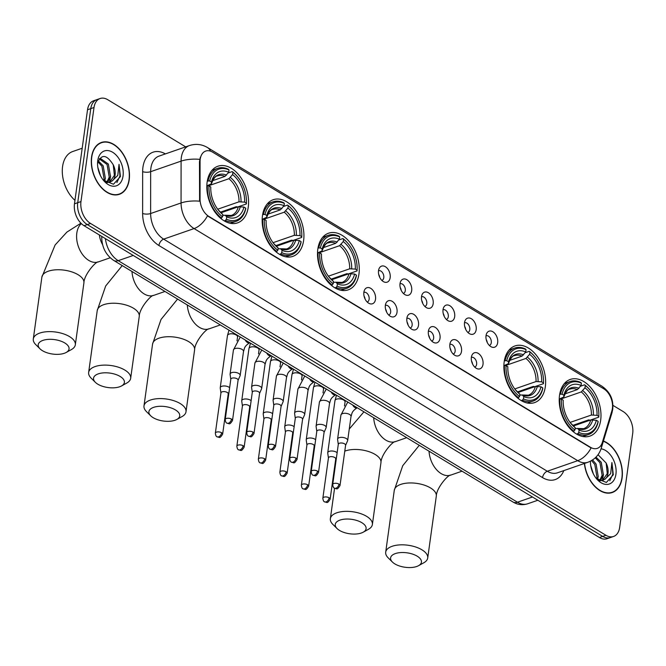<?xml version="1.0" encoding="UTF-8"?>
<svg xmlns="http://www.w3.org/2000/svg" width="666" height="666" viewBox="0 0 666 666"><rect width="100%" height="100%" fill="white"/><g stroke="black" fill="none" stroke-linecap="round" stroke-linejoin="round"><path stroke-width="1" d="M559.532 395.321A29.978 19.514 70.9 0 0 567.823 425.907A29.978 19.514 70.9 0 0 589.926 436.088A29.978 19.514 70.9 0 0 600.674 420.204A29.978 19.514 70.9 0 0 592.374 389.618A29.978 19.514 70.9 0 0 570.271 379.437A29.978 19.514 70.9 0 0 559.532 395.321M262.479 215.593A29.978 19.514 70.9 0 0 270.779 246.187A29.978 19.514 70.9 0 0 292.874 256.368A29.978 19.514 70.9 0 0 303.621 240.484A29.978 19.514 70.9 0 0 295.321 209.898A29.978 19.514 70.9 0 0 273.226 199.717A29.978 19.514 70.9 0 0 262.479 215.593M317.824 249.084A29.978 19.514 70.9 0 0 326.115 279.67A29.978 19.514 70.9 0 0 348.218 289.852A29.978 19.514 70.9 0 0 358.966 273.967A29.978 19.514 70.9 0 0 350.666 243.381A29.978 19.514 70.9 0 0 328.563 233.2A29.978 19.514 70.9 0 0 317.824 249.084M504.187 361.838A29.978 19.514 70.9 0 0 512.487 392.424A29.978 19.514 70.9 0 0 534.582 402.605A29.978 19.514 70.9 0 0 545.329 386.721A29.978 19.514 70.9 0 0 537.029 356.135A29.978 19.514 70.9 0 0 514.935 345.954A29.978 19.514 70.9 0 0 504.187 361.838M207.134 182.109A29.978 19.514 70.9 0 0 215.434 212.704A29.978 19.514 70.9 0 0 237.537 222.885A29.978 19.514 70.9 0 0 248.276 207.001A29.978 19.514 70.9 0 0 239.985 176.415A29.978 19.514 70.9 0 0 217.882 166.234A29.978 19.514 70.9 0 0 207.134 182.109M375.516 299.275A8.483 5.519 -109.1 0 1 369.397 303.563A8.483 5.519 -109.1 0 1 363.877 292.232A8.483 5.519 -109.1 0 1 364.627 289.81A8.483 5.519 -109.1 0 1 371.77 289.094A8.483 5.519 -109.1 0 1 375.516 299.275M367.191 302.014A5.095 3.313 70.9 0 0 367.307 301.973A5.095 3.313 70.9 0 0 369.13 299.275A5.095 3.313 70.9 0 0 367.724 294.081A5.095 3.313 70.9 0 0 363.969 292.357A5.095 3.313 70.9 0 0 363.852 292.399M397.019 312.287A8.483 5.519 -109.1 0 1 390.9 316.566A8.483 5.519 -109.1 0 1 385.373 305.244A8.483 5.519 -109.1 0 1 386.13 302.822A8.483 5.519 -109.1 0 1 393.265 302.106A8.483 5.519 -109.1 0 1 397.019 312.287M388.686 315.018A5.095 3.313 70.9 0 0 388.811 314.985A5.095 3.313 70.9 0 0 390.634 312.287A5.095 3.313 70.9 0 0 389.219 307.093A5.095 3.313 70.9 0 0 385.472 305.361A5.095 3.313 70.9 0 0 385.356 305.403M418.514 325.291A8.483 5.519 -109.1 0 1 412.396 329.578A8.483 5.519 -109.1 0 1 406.876 318.248A8.483 5.519 -109.1 0 1 407.625 315.826A8.483 5.519 -109.1 0 1 414.768 315.11A8.483 5.519 -109.1 0 1 418.514 325.291M410.189 328.03A5.095 3.313 70.9 0 0 410.306 327.988A5.095 3.313 70.9 0 0 412.129 325.291A5.095 3.313 70.9 0 0 410.722 320.096A5.095 3.313 70.9 0 0 406.968 318.373A5.095 3.313 70.9 0 0 406.851 318.415M440.018 338.303A8.483 5.519 -109.1 0 1 433.899 342.582A8.483 5.519 -109.1 0 1 428.38 331.26A8.483 5.519 -109.1 0 1 429.129 328.838A8.483 5.519 -109.1 0 1 436.272 328.122A8.483 5.519 -109.1 0 1 440.018 338.303M431.693 341.034A5.095 3.313 70.9 0 0 431.809 341A5.095 3.313 70.9 0 0 433.633 338.303A5.095 3.313 70.9 0 0 432.226 333.108A5.095 3.313 70.9 0 0 428.471 331.377A5.095 3.313 70.9 0 0 428.355 331.418M461.521 351.307A8.483 5.519 -109.1 0 1 455.402 355.594A8.483 5.519 -109.1 0 1 449.875 344.264A8.483 5.519 -109.1 0 1 450.632 341.841A8.483 5.519 -109.1 0 1 457.767 341.125A8.483 5.519 -109.1 0 1 461.521 351.307M453.188 354.046A5.095 3.313 70.9 0 0 453.313 354.004A5.095 3.313 70.9 0 0 455.136 351.307A5.095 3.313 70.9 0 0 453.721 346.112A5.095 3.313 70.9 0 0 449.975 344.389A5.095 3.313 70.9 0 0 449.858 344.43M483.017 364.319A8.483 5.519 -109.1 0 1 476.898 368.606A8.483 5.519 -109.1 0 1 471.378 357.276A8.483 5.519 -109.1 0 1 472.127 354.853A8.483 5.519 -109.1 0 1 479.27 354.137A8.483 5.519 -109.1 0 1 483.017 364.319M474.692 367.049A5.095 3.313 70.9 0 0 474.808 367.016A5.095 3.313 70.9 0 0 476.631 364.319A5.095 3.313 70.9 0 0 475.224 359.124A5.095 3.313 70.9 0 0 471.47 357.392A5.095 3.313 70.9 0 0 471.353 357.442M390.168 277.664A8.483 5.519 -109.1 0 1 384.049 281.951A8.483 5.519 -109.1 0 1 378.529 270.621A8.483 5.519 -109.1 0 1 379.279 268.198A8.483 5.519 -109.1 0 1 386.422 267.482A8.483 5.519 -109.1 0 1 390.168 277.664M381.843 280.394A5.095 3.313 70.9 0 0 381.959 280.361A5.095 3.313 70.9 0 0 383.783 277.664A5.095 3.313 70.9 0 0 382.376 272.469A5.095 3.313 70.9 0 0 378.621 270.737A5.095 3.313 70.9 0 0 378.504 270.787M411.671 290.676A8.483 5.519 -109.1 0 1 405.552 294.955A8.483 5.519 -109.1 0 1 400.025 283.633A8.483 5.519 -109.1 0 1 400.782 281.21A8.483 5.519 -109.1 0 1 407.917 280.486A8.483 5.519 -109.1 0 1 411.671 290.676M403.338 293.406A5.095 3.313 70.9 0 0 403.454 293.365A5.095 3.313 70.9 0 0 405.286 290.676A5.095 3.313 70.9 0 0 403.871 285.481A5.095 3.313 70.9 0 0 400.124 283.749A5.095 3.313 70.9 0 0 400.008 283.791M433.166 303.679A8.483 5.519 -109.1 0 1 427.048 307.967A8.483 5.519 -109.1 0 1 421.528 296.636A8.483 5.519 -109.1 0 1 422.277 294.214A8.483 5.519 -109.1 0 1 429.42 293.498A8.483 5.519 -109.1 0 1 433.166 303.679M424.841 306.418A5.095 3.313 70.9 0 0 424.958 306.377A5.095 3.313 70.9 0 0 426.781 303.679A5.095 3.313 70.9 0 0 425.374 298.485A5.095 3.313 70.9 0 0 421.62 296.761A5.095 3.313 70.9 0 0 421.503 296.803M454.67 316.691A8.483 5.519 -109.1 0 1 448.551 320.97A8.483 5.519 -109.1 0 1 443.032 309.648A8.483 5.519 -109.1 0 1 443.781 307.226A8.483 5.519 -109.1 0 1 450.924 306.51A8.483 5.519 -109.1 0 1 454.67 316.691M446.345 319.422A5.095 3.313 70.9 0 0 446.461 319.389A5.095 3.313 70.9 0 0 448.285 316.691A5.095 3.313 70.9 0 0 446.878 311.497A5.095 3.313 70.9 0 0 443.123 309.765A5.095 3.313 70.9 0 0 443.007 309.807M476.173 329.695A8.483 5.519 -109.1 0 1 470.054 333.982A8.483 5.519 -109.1 0 1 464.527 322.652A8.483 5.519 -109.1 0 1 465.284 320.229A8.483 5.519 -109.1 0 1 472.419 319.514A8.483 5.519 -109.1 0 1 476.173 329.695M467.84 332.434A5.095 3.313 70.9 0 0 467.957 332.392A5.095 3.313 70.9 0 0 469.788 329.695A5.095 3.313 70.9 0 0 468.373 324.5A5.095 3.313 70.9 0 0 464.627 322.777A5.095 3.313 70.9 0 0 464.51 322.819M497.668 342.707A8.483 5.519 -109.1 0 1 491.55 346.986A8.483 5.519 -109.1 0 1 486.03 335.664A8.483 5.519 -109.1 0 1 486.779 333.241A8.483 5.519 -109.1 0 1 493.922 332.525A8.483 5.519 -109.1 0 1 497.668 342.707M489.343 345.438A5.095 3.313 70.9 0 0 489.46 345.404A5.095 3.313 70.9 0 0 491.283 342.707A5.095 3.313 70.9 0 0 489.876 337.512A5.095 3.313 70.9 0 0 486.122 335.781A5.095 3.313 70.9 0 0 486.005 335.822M200.066 161.572A15.276 9.94 -109.1 0 1 200.225 159.149A15.276 9.94 -109.1 0 1 205.702 151.065A15.276 9.94 -109.1 0 1 212.562 152.123L603.762 388.811A15.276 9.94 -109.1 0 1 611.904 410.739L602.305 442.49A15.276 9.94 -109.1 0 1 597.319 448.36A15.276 9.94 -109.1 0 1 590.459 447.294L208.833 216.408A15.276 9.94 -109.1 0 1 200.05 199.117L200.066 161.572L199.475 161.771L200.291 157.359M102.614 244.655A16.966 11.047 -109.1 0 1 99.351 234.956M486.213 339.518A5.095 3.313 -109.1 0 1 487.221 342.416M464.718 326.507A5.095 3.313 -109.1 0 1 465.725 329.404M443.215 313.495A5.095 3.313 -109.1 0 1 444.222 316.4M421.711 300.491A5.095 3.313 -109.1 0 1 422.719 303.388M400.216 287.479A5.095 3.313 -109.1 0 1 401.223 290.384M378.713 274.475A5.095 3.313 -109.1 0 1 379.72 277.372M471.561 361.13A5.095 3.313 -109.1 0 1 472.569 364.027M450.066 348.118A5.095 3.313 -109.1 0 1 451.073 351.015M428.563 335.115A5.095 3.313 -109.1 0 1 429.57 338.012M407.059 322.103A5.095 3.313 -109.1 0 1 408.067 325M385.564 309.091A5.095 3.313 -109.1 0 1 386.571 311.996M364.061 296.087A5.095 3.313 -109.1 0 1 365.068 298.984M91.567 157.001A27.439 17.857 70.9 0 0 99.159 184.99A27.439 17.857 70.9 0 0 119.381 194.305A27.439 17.857 70.9 0 0 129.212 179.778A27.439 17.857 70.9 0 0 121.62 151.781A27.439 17.857 70.9 0 0 101.398 142.466A27.439 17.857 70.9 0 0 91.567 157.001M117.716 194.755A27.439 17.857 70.9 0 0 118.456 194.33M584.373 463.478A27.439 17.857 70.9 0 0 612.27 492.515A27.439 17.857 70.9 0 0 622.102 477.98A27.439 17.857 70.9 0 0 603.429 441.025M610.605 492.957A27.439 17.857 70.9 0 0 611.346 492.532M185.672 146.861L107.726 99.7A16.966 11.047 70.9 0 0 100.1 98.518L93.606 100.774A16.966 11.047 70.9 0 0 87.529 109.765L74.475 203.813A16.966 11.047 70.9 0 0 84.058 225.707L599.45 537.529L602.697 536.405A16.966 11.047 70.9 0 0 610.322 537.587A16.966 11.047 70.9 0 1 602.697 536.405L87.304 224.584L602.697 536.405L605.943 535.281A16.966 11.047 70.9 0 0 613.569 536.463A16.966 11.047 70.9 0 0 619.646 527.472L632.7 433.416A16.966 11.047 70.9 0 0 623.118 411.521L612.911 405.353M74.475 203.813L77.722 202.689A16.966 11.047 70.9 0 0 87.304 224.584A16.966 11.047 70.9 0 1 77.722 202.689L90.776 108.633L77.722 202.689L80.969 201.565A16.966 11.047 70.9 0 0 90.551 223.46L605.943 535.281M96.853 99.65A16.966 11.047 70.9 0 0 90.776 108.633A16.966 11.047 70.9 0 1 96.853 99.65M601.373 444.746A19.797 11.189 16.8 0 1 601.265 448.193C599.109 454.97 594.646 459.657 587.878 462.262A22.627 14.727 -109.1 0 1 577.713 460.681A19.797 11.83 121.2 0 0 591.1 447.968L207.467 215.867A19.797 11.83 -58.8 0 1 194.081 228.58A22.627 14.727 -109.1 0 1 181.06 202.964A19.797 7.085 0 0 1 199.6 201.182L199.475 161.771M100.1 98.518A16.966 11.047 70.9 0 0 94.014 107.509L80.969 201.565M100.658 143.024A27.439 17.857 70.9 0 0 99.817 143.148M599.45 537.529A16.966 11.047 70.9 0 0 607.076 538.711L613.569 536.463M129.021 179.662A27.156 17.674 70.9 0 0 121.503 151.956A27.156 17.674 70.9 0 0 101.49 142.732A27.156 17.674 70.9 0 0 91.758 157.118A27.156 17.674 70.9 0 0 99.276 184.823A27.156 17.674 70.9 0 0 119.289 194.039A27.156 17.674 70.9 0 0 129.021 179.662M82.184 148.235L72.719 151.523A28.28 18.407 70.9 0 0 62.579 166.5A28.28 18.407 70.9 0 0 74.958 200.341M98.252 160.831L103.197 165.842L105.378 178.48L104.47 181.26M97.935 161.83L101.906 166.284L104.087 178.929L103.663 180.503M99.434 158.658L100.433 158.45L108.35 164.052L110.531 176.69L107.592 182.276M99.267 158.883L107.059 164.494L109.241 177.139L106.843 182.184M103.213 180.036L113.47 184.257L120.429 176.573L119.031 164.344L117.782 175.416L112.055 181.052A12.787 8.317 70.9 0 0 115.101 175.1A12.787 8.317 70.9 0 0 113.253 164.818L114.394 175.349L109.699 182.126M112.055 181.052L109.091 182.234L104.895 181.618M110.348 181.935L106.452 182.734M97.802 167.233L100.483 175.716M97.736 160.731A18.44 12.005 70.9 0 0 97.561 162.787A18.44 12.005 70.9 0 0 103.788 180.736A18.44 12.005 70.9 0 0 123.044 176.04A18.44 12.005 70.9 0 0 112.629 152.248A18.44 12.005 70.9 0 0 97.736 160.731M113.253 164.818C106.493 154.221 101.282 153.746 97.611 163.395M119.031 164.344L119.963 175.957L116.891 182.584M110.631 176.124L109.499 182.168M584.565 463.411A27.156 17.674 70.9 0 0 612.179 492.249A27.156 17.674 70.9 0 0 621.902 477.863A27.156 17.674 70.9 0 0 603.363 441.267M592.59 459.931L596.078 464.044L598.259 476.681L597.36 479.462M591.55 460.572L594.788 464.493L596.969 477.131L596.553 478.704M596.003 457.117L601.232 462.254L603.413 474.891L600.482 480.486M595.271 457.825L599.941 462.703L602.131 475.341L599.733 480.394M596.095 478.238L606.36 482.467L613.311 474.783L611.921 462.545L610.664 473.626L604.944 479.254A12.787 8.317 70.9 0 0 607.991 473.31A12.787 8.317 70.9 0 0 606.135 463.028L607.284 473.551L602.58 480.328M604.944 479.254L601.981 480.436L597.777 479.82M603.238 480.136L599.342 480.944M590.692 465.442L593.373 473.917M590.442 461.18A18.44 12.005 70.9 0 0 596.669 478.937A18.44 12.005 70.9 0 0 615.925 474.25A18.44 12.005 70.9 0 0 601.073 448.809M606.135 463.028L598.035 454.72M611.921 462.545L612.845 474.159L609.773 480.785M603.521 474.325L602.38 480.369M42.466 350.707A15.559 7.284 -172.1 0 0 66.159 352.481A15.559 7.284 -172.1 0 0 64.785 342.965A15.559 7.284 -172.1 0 0 44.547 339.918A15.559 7.284 -172.1 0 0 40.027 348.851A15.559 7.284 -172.1 0 0 42.466 350.707M40.027 348.851L35.773 344.63A21.212 9.94 7.9 0 1 33.3 338.969A21.212 9.94 7.9 0 1 47.111 331.701A21.212 9.94 7.9 0 1 69.53 336.605A21.212 9.94 7.9 0 1 75.325 344.805A21.212 9.94 7.9 0 1 71.404 349.575L66.159 352.481M226.398 219.164L225.449 220.438A28.055 18.257 70.9 0 0 236.089 221.345A28.055 18.257 70.9 0 0 245.704 208.899L245.737 208.15A26.923 17.524 70.9 0 1 226.398 219.164L226.715 216.875A24.326 15.826 70.9 0 0 243.939 207.059L238.32 206.776L221.12 212.745M222.71 215.409L225.183 215.251L226.715 216.875M237.346 176.532L236.946 176.057A28.055 18.257 70.9 0 0 232.226 171.587L232.9 172.303A26.923 17.524 70.9 0 1 237.346 176.532A26.923 17.524 70.9 0 1 246.445 202.739A26.923 17.524 70.9 0 1 246.42 203.197L246.387 203.954L237.704 206.968L236.239 206.693L220.446 212.171M246.387 203.954A28.055 18.257 70.9 0 0 246.42 203.363L246.445 202.739M228.13 173.002L232.226 171.587M225.449 220.438L224.201 220.871M220.729 218.381L222.511 216.816A26.923 17.524 70.9 0 1 208.991 185.914L207.401 185.731A28.055 18.257 70.9 0 0 221.562 218.09M207.401 185.731L206.826 185.922M246.42 203.197L244.622 202.114A24.326 15.826 70.9 0 0 232.584 174.592L232.9 172.303M243.939 207.059L245.737 208.15M208.991 185.914L210.789 187.004A24.326 15.826 70.9 0 0 210.781 187.163A24.326 15.826 70.9 0 0 218.997 210.847A24.326 15.826 70.9 0 0 222.835 214.527L222.511 216.816M232.584 174.592L228.888 178.721L208.366 185.839M217.699 209.216L239.002 201.823L244.622 202.114M222.835 214.527L221.079 212.72M238.32 206.776A20.929 13.62 70.9 0 1 231.293 215.468L225.183 215.251A21.762 14.161 70.9 0 0 240.326 206.626M207.301 181.052L209.682 180.969A26.923 17.524 70.9 0 1 229.021 169.955L228.346 169.239A28.055 18.257 70.9 0 0 217.699 168.332A28.055 18.257 70.9 0 0 208.083 180.777M229.021 169.955L228.696 172.244A24.326 15.826 70.9 0 0 211.472 182.051L209.682 180.969M212.579 180.686L225.008 176.373L228.696 172.244M211.472 182.051L211.388 183.899C213.545 178.496 215.601 175.841 217.574 175.924A20.929 13.62 70.9 0 1 225.008 176.373M226.548 175.141A21.762 14.161 70.9 0 0 211.405 183.766L206.835 185.897M97.81 384.19A15.559 7.284 -172.1 0 0 121.503 385.964A15.559 7.284 -172.1 0 0 120.13 376.448A15.559 7.284 -172.1 0 0 99.892 373.401A15.559 7.284 -172.1 0 0 95.371 382.334A15.559 7.284 -172.1 0 0 97.81 384.19M95.371 382.334L91.117 378.113A21.212 9.94 7.9 0 1 88.645 372.452A21.212 9.94 7.9 0 1 102.456 365.184A21.212 9.94 7.9 0 1 124.875 370.088A21.212 9.94 7.9 0 1 130.669 378.288A21.212 9.94 7.9 0 1 126.748 383.058L121.503 385.964M281.735 252.647L280.786 253.921A28.055 18.257 70.9 0 0 291.433 254.828A28.055 18.257 70.9 0 0 301.049 242.382L301.074 241.633A26.923 17.524 70.9 0 1 281.735 252.647L282.059 250.358A24.326 15.826 70.9 0 0 299.284 240.543L293.656 240.26L276.465 246.229M278.055 248.893L280.528 248.734L282.059 250.358M292.69 210.015L292.282 209.54A28.055 18.257 70.9 0 0 287.57 205.07L288.245 205.786A26.923 17.524 70.9 0 1 292.69 210.015A26.923 17.524 70.9 0 1 301.79 236.222A26.923 17.524 70.9 0 1 301.765 236.68L301.731 237.437L293.048 240.451L291.583 240.176L275.791 245.654M301.731 237.437A28.055 18.257 70.9 0 0 301.765 236.846L301.79 236.222M283.475 206.485L287.57 205.07M280.786 253.921L279.545 254.354M276.065 251.865L277.855 250.299A26.923 17.524 70.9 0 1 264.335 219.405L262.745 219.214A28.055 18.257 70.9 0 0 276.906 251.573M262.745 219.214L262.171 219.405M301.765 236.68L299.966 235.597A24.326 15.826 70.9 0 0 287.92 208.075L288.245 205.786M299.284 240.543L301.074 241.633M264.335 219.405L266.134 220.488A24.326 15.826 70.9 0 0 266.125 220.654A24.326 15.826 70.9 0 0 274.342 244.33A24.326 15.826 70.9 0 0 278.172 248.01L277.855 250.299M287.92 208.075L284.232 212.204L263.703 219.322M273.043 242.699L294.347 235.314L299.966 235.597M278.172 248.01L276.415 246.204M293.656 240.26A20.929 13.62 70.9 0 1 286.638 248.951L280.528 248.734A21.762 14.161 70.9 0 0 295.671 240.11M262.645 214.535L265.018 214.452A26.923 17.524 70.9 0 1 284.357 203.438L283.691 202.722A28.055 18.257 70.9 0 0 273.043 201.815A28.055 18.257 70.9 0 0 263.428 214.261M284.357 203.438L284.041 205.727A24.326 15.826 70.9 0 0 266.816 215.534L265.018 214.452M267.923 214.169L280.353 209.857L284.041 205.727M266.816 215.534L266.733 217.382C268.889 211.979 270.945 209.324 272.91 209.407A20.929 13.62 70.9 0 1 280.353 209.857M281.885 208.625A21.762 14.161 70.9 0 0 266.75 217.249L262.171 219.38M153.155 417.674A15.559 7.284 -172.1 0 0 176.84 419.447A15.559 7.284 -172.1 0 0 175.466 409.931A15.559 7.284 -172.1 0 0 155.228 406.884A15.559 7.284 -172.1 0 0 150.716 415.817A15.559 7.284 -172.1 0 0 153.155 417.674M150.716 415.817L146.462 411.596A21.212 9.94 7.9 0 1 143.989 405.935A21.212 9.94 7.9 0 1 157.792 398.668A21.212 9.94 7.9 0 1 180.211 403.571A21.212 9.94 7.9 0 1 186.005 411.771A21.212 9.94 7.9 0 1 182.084 416.541L176.84 419.447M337.079 286.13L336.13 287.404A28.055 18.257 70.9 0 0 346.778 288.311A28.055 18.257 70.9 0 0 356.393 275.866L356.418 275.116A26.923 17.524 70.9 0 1 337.079 286.13L337.396 283.841A24.326 15.826 70.9 0 0 354.62 274.026L349.001 273.743L331.81 279.712M333.391 282.376L335.872 282.218L337.396 283.841M348.035 243.498L347.627 243.023A28.055 18.257 70.9 0 0 342.915 238.553L343.581 239.269A26.923 17.524 70.9 0 1 348.035 243.498A26.923 17.524 70.9 0 1 357.126 269.705A26.923 17.524 70.9 0 1 357.109 270.163L357.076 270.92L348.393 273.934L346.928 273.659L331.127 279.137M357.076 270.92A28.055 18.257 70.9 0 0 357.101 270.329L357.126 269.705M338.819 239.976L342.915 238.553M336.13 287.404L334.881 287.837M331.41 285.348L333.2 283.783A26.923 17.524 70.9 0 1 319.68 252.889L318.09 252.697A28.055 18.257 70.9 0 0 332.251 285.056M318.09 252.697L322.078 250.866C324.234 245.463 326.29 242.807 328.255 242.89A20.929 13.62 70.9 0 1 335.697 243.34L339.385 239.211A24.326 15.826 70.9 0 0 322.161 249.017L320.363 247.935L317.99 248.018M357.109 270.163L355.311 269.081A24.326 15.826 70.9 0 0 343.265 241.558L343.581 239.269M354.62 274.026L356.418 275.116M319.68 252.889L321.478 253.971A24.326 15.826 70.9 0 0 321.47 254.137A24.326 15.826 70.9 0 0 329.678 277.814A24.326 15.826 70.9 0 0 333.516 281.493L333.2 283.783M343.265 241.558L339.577 245.687L319.047 252.805M328.388 276.182L349.692 268.798L355.311 269.081M333.516 281.493L331.76 279.687M349.001 273.743A20.929 13.62 70.9 0 1 341.974 282.434L335.872 282.218A21.762 14.161 70.9 0 0 351.007 273.593M320.363 247.935A26.923 17.524 70.9 0 1 339.702 236.921L339.027 236.205A28.055 18.257 70.9 0 0 328.388 235.298A28.055 18.257 70.9 0 0 318.773 247.744M339.702 236.921L339.385 239.211M322.161 249.017L322.094 250.732A21.762 14.161 70.9 0 1 337.229 242.108M323.268 247.652L335.697 243.34M339.518 530.427A15.559 7.284 -172.1 0 0 363.211 532.201A15.559 7.284 -172.1 0 0 361.838 522.685A15.559 7.284 -172.1 0 0 341.6 519.638A15.559 7.284 -172.1 0 0 337.079 528.571A15.559 7.284 -172.1 0 0 339.518 530.427M337.079 528.571L332.825 524.358A21.212 9.94 7.9 0 1 330.353 518.689A21.212 9.94 7.9 0 1 344.164 511.421A21.212 9.94 7.9 0 1 366.583 516.325A21.212 9.94 7.9 0 1 372.377 524.525A21.212 9.94 7.9 0 1 368.456 529.295L363.211 532.201M523.443 398.884L522.494 400.158A28.055 18.257 70.9 0 0 533.141 401.065A28.055 18.257 70.9 0 0 542.757 388.619L542.782 387.87A26.923 17.524 70.9 0 1 523.443 398.884L523.767 396.595A24.326 15.826 70.9 0 0 540.992 386.78L535.364 386.496L518.173 392.465M519.763 395.129L522.236 394.971L523.767 396.595M534.398 356.252L533.99 355.777A28.055 18.257 70.9 0 0 529.279 351.307L529.953 352.023A26.923 17.524 70.9 0 1 534.398 356.252A26.923 17.524 70.9 0 1 543.498 382.459A26.923 17.524 70.9 0 1 543.473 382.917L543.439 383.674L534.756 386.688L533.291 386.413L517.499 391.891M543.439 383.674A28.055 18.257 70.9 0 0 543.473 383.083L543.498 382.459M525.183 352.73L529.279 351.307M522.494 400.158L521.253 400.591M517.773 398.101L519.563 396.536A26.923 17.524 70.9 0 1 506.043 365.642L504.453 365.451A28.055 18.257 70.9 0 0 518.614 397.81M504.453 365.451L508.441 363.619C510.597 358.216 512.654 355.561 514.618 355.644A20.929 13.62 70.9 0 1 522.061 356.094L525.749 351.964A24.326 15.826 70.9 0 0 508.524 361.771L506.726 360.689L504.353 360.772M543.473 382.917L541.674 381.834A24.326 15.826 70.9 0 0 529.628 354.312L529.953 352.023M540.992 386.78L542.782 387.87M506.043 365.642L507.842 366.725A24.326 15.826 70.9 0 0 507.833 366.891A24.326 15.826 70.9 0 0 516.05 390.567A24.326 15.826 70.9 0 0 519.88 394.247L519.563 396.536M529.628 354.312L525.94 358.441L505.411 365.567M514.751 388.936L536.055 381.551L541.674 381.834M519.88 394.247L518.123 392.44M535.364 386.496A20.929 13.62 70.9 0 1 528.346 395.188L522.236 394.971A21.762 14.161 70.9 0 0 537.379 386.347M506.726 360.689A26.923 17.524 70.9 0 1 526.065 349.675L525.399 348.959A28.055 18.257 70.9 0 0 514.751 348.052A28.055 18.257 70.9 0 0 505.136 360.497M526.065 349.675L525.749 351.964M508.524 361.771L508.458 363.486A21.762 14.161 70.9 0 1 523.593 354.861M509.632 360.406L522.061 356.094M394.863 563.911A15.559 7.284 -172.1 0 0 418.548 565.684A15.559 7.284 -172.1 0 0 417.174 556.168A15.559 7.284 -172.1 0 0 396.936 553.121A15.559 7.284 -172.1 0 0 392.424 562.054A15.559 7.284 -172.1 0 0 394.863 563.911M392.424 562.054L388.17 557.842A21.212 9.94 7.9 0 1 385.697 552.172A21.212 9.94 7.9 0 1 399.5 544.905A21.212 9.94 7.9 0 1 421.919 549.808A21.212 9.94 7.9 0 1 427.714 558.008A21.212 9.94 7.9 0 1 423.792 562.778L418.548 565.684M578.787 432.367L577.838 433.649A28.055 18.257 70.9 0 0 588.486 434.548A28.055 18.257 70.9 0 0 598.101 422.102L598.126 421.353A26.923 17.524 70.9 0 1 578.787 432.367L579.104 430.078A24.326 15.826 70.9 0 0 596.336 420.263L590.709 419.98L573.518 425.949M575.108 428.621L577.58 428.454L579.104 430.078M589.743 389.735L589.335 389.26A28.055 18.257 70.9 0 0 584.623 384.79L585.289 385.506A26.923 17.524 70.9 0 1 589.743 389.735A26.923 17.524 70.9 0 1 598.834 415.942A26.923 17.524 70.9 0 1 598.817 416.4L598.784 417.157L590.101 420.171L588.636 419.896L572.835 425.374M598.784 417.157A28.055 18.257 70.9 0 0 598.809 416.566L598.834 415.942M580.527 386.213L584.623 384.79M577.838 433.649L576.59 434.074M573.118 431.585L574.908 430.02A26.923 17.524 70.9 0 1 561.388 399.125L559.798 398.934A28.055 18.257 70.9 0 0 573.959 431.293M559.798 398.934L559.224 399.125M598.817 416.4L597.019 415.318A24.326 15.826 70.9 0 0 584.973 387.795L585.289 385.506M596.336 420.263L598.126 421.353M561.388 399.125L563.186 400.208A24.326 15.826 70.9 0 0 563.178 400.374A24.326 15.826 70.9 0 0 571.386 424.051A24.326 15.826 70.9 0 0 575.224 427.73L574.908 430.02M584.973 387.795L581.285 391.924L560.755 399.051M570.096 422.419L591.4 415.035L597.019 415.318M575.224 427.73L573.468 425.924M590.709 419.98A20.929 13.62 70.9 0 1 583.682 428.671L577.58 428.454A21.762 14.161 70.9 0 0 592.715 419.83M559.698 394.255L562.071 394.172A26.923 17.524 70.9 0 1 581.41 383.158L580.735 382.442A28.055 18.257 70.9 0 0 570.096 381.535A28.055 18.257 70.9 0 0 560.481 393.981M581.41 383.158L581.093 385.447A24.326 15.826 70.9 0 0 563.869 395.263L562.071 394.172M564.976 393.889L577.405 389.577L581.093 385.447M563.869 395.263L563.786 397.103C565.942 391.7 567.998 389.044 569.963 389.127A20.929 13.62 70.9 0 1 577.405 389.577M578.937 388.345A21.762 14.161 70.9 0 0 563.802 396.969L559.224 399.101M229.628 387.67A5.095 2.389 -172.1 0 0 228.921 387.154A5.095 2.389 -172.1 0 0 221.778 386.305A5.095 2.389 -172.1 0 0 220.23 387.72A5.095 2.389 -172.1 0 0 220.23 388.037L220.929 392.982M228.163 394.097A3.68 1.723 -172.1 0 0 228.23 393.872A3.68 1.723 -172.1 0 0 227.223 392.457A3.68 1.723 -172.1 0 0 222.061 391.841A3.68 1.723 -172.1 0 0 220.945 392.865A3.68 1.723 -172.1 0 0 220.945 393.098M251.132 400.682A5.095 2.389 -172.1 0 0 250.424 400.158A5.095 2.389 -172.1 0 0 243.281 399.317A5.095 2.389 -172.1 0 0 241.733 400.732A5.095 2.389 -172.1 0 0 241.733 401.049L242.424 405.985M249.667 407.109A3.68 1.723 -172.1 0 0 249.725 406.884A3.68 1.723 -172.1 0 0 248.726 405.461A3.68 1.723 -172.1 0 0 243.565 404.853A3.68 1.723 -172.1 0 0 242.441 405.869A3.68 1.723 -172.1 0 0 242.441 406.102M272.635 413.694A5.095 2.389 -172.1 0 0 271.928 413.17A5.095 2.389 -172.1 0 0 264.777 412.321A5.095 2.389 -172.1 0 0 263.228 413.736A5.095 2.389 -172.1 0 0 263.228 414.052L263.927 418.997M271.162 420.113A3.68 1.723 -172.1 0 0 271.228 419.888A3.68 1.723 -172.1 0 0 270.221 418.473A3.68 1.723 -172.1 0 0 265.06 417.857A3.68 1.723 -172.1 0 0 263.944 418.881A3.68 1.723 -172.1 0 0 263.944 419.114M294.131 426.698A5.095 2.389 -172.1 0 0 293.423 426.173A5.095 2.389 -172.1 0 0 286.28 425.333A5.095 2.389 -172.1 0 0 284.732 426.748A5.095 2.389 -172.1 0 0 284.732 427.064L285.431 432.001M292.665 433.125A3.68 1.723 -172.1 0 0 292.732 432.9A3.68 1.723 -172.1 0 0 291.725 431.476A3.68 1.723 -172.1 0 0 286.563 430.869A3.68 1.723 -172.1 0 0 285.448 431.893A3.68 1.723 -172.1 0 0 285.448 432.117M315.634 439.71A5.095 2.389 -172.1 0 0 314.926 439.185A5.095 2.389 -172.1 0 0 307.784 438.336A5.095 2.389 -172.1 0 0 306.235 439.751A5.095 2.389 -172.1 0 0 306.235 440.076L306.926 445.013M314.169 446.128A3.68 1.723 -172.1 0 0 314.227 445.912A3.68 1.723 -172.1 0 0 313.228 444.488A3.68 1.723 -172.1 0 0 308.067 443.881A3.68 1.723 -172.1 0 0 306.943 444.896A3.68 1.723 -172.1 0 0 306.943 445.129M337.138 452.713A5.095 2.389 -172.1 0 0 336.43 452.197A5.095 2.389 -172.1 0 0 329.279 451.348A5.095 2.389 -172.1 0 0 327.73 452.763A5.095 2.389 -172.1 0 0 327.73 453.08L328.43 458.017M335.664 459.14A3.68 1.723 -172.1 0 0 335.731 458.916A3.68 1.723 -172.1 0 0 334.723 457.492A3.68 1.723 -172.1 0 0 329.562 456.884A3.68 1.723 -172.1 0 0 328.446 457.908A3.68 1.723 -172.1 0 0 328.446 458.133M238.07 380.336L240.093 375.774A5.095 2.389 -172.1 0 0 240.176 375.466A5.095 2.389 -172.1 0 0 238.786 373.493A5.095 2.389 -172.1 0 0 231.643 372.652A5.095 2.389 -172.1 0 0 230.095 374.067A5.095 2.389 -172.1 0 0 230.095 374.384L230.786 379.32M238.028 380.444A3.68 1.723 -172.1 0 0 238.087 380.219A3.68 1.723 -172.1 0 0 237.088 378.796A3.68 1.723 -172.1 0 0 231.926 378.188A3.68 1.723 -172.1 0 0 230.802 379.212A3.68 1.723 -172.1 0 0 230.802 379.437M259.574 393.34L261.588 388.778A5.095 2.389 -172.1 0 0 261.68 388.469A5.095 2.389 -172.1 0 0 260.289 386.505A5.095 2.389 -172.1 0 0 253.138 385.656A5.095 2.389 -172.1 0 0 251.59 387.071A5.095 2.389 -172.1 0 0 251.59 387.396L252.289 392.332M259.524 393.448A3.68 1.723 -172.1 0 0 259.59 393.231A3.68 1.723 -172.1 0 0 258.583 391.808A3.68 1.723 -172.1 0 0 253.43 391.2A3.68 1.723 -172.1 0 0 252.306 392.216A3.68 1.723 -172.1 0 0 252.306 392.449M281.077 406.352L283.092 401.789A5.095 2.389 -172.1 0 0 283.175 401.481A5.095 2.389 -172.1 0 0 281.785 399.517A5.095 2.389 -172.1 0 0 274.642 398.668A5.095 2.389 -172.1 0 0 273.093 400.083A5.095 2.389 -172.1 0 0 273.093 400.399L273.793 405.336M281.027 406.46A3.68 1.723 -172.1 0 0 281.094 406.235A3.68 1.723 -172.1 0 0 280.086 404.811A3.68 1.723 -172.1 0 0 274.925 404.204A3.68 1.723 -172.1 0 0 273.809 405.228A3.68 1.723 -172.1 0 0 273.809 405.452M302.572 419.355L304.595 414.793A5.095 2.389 -172.1 0 0 304.678 414.485A5.095 2.389 -172.1 0 0 303.288 412.52A5.095 2.389 -172.1 0 0 296.145 411.671A5.095 2.389 -172.1 0 0 294.597 413.087A5.095 2.389 -172.1 0 0 294.597 413.411L295.288 418.348M302.53 419.463A3.68 1.723 -172.1 0 0 302.589 419.247A3.68 1.723 -172.1 0 0 301.59 417.823A3.68 1.723 -172.1 0 0 296.428 417.216A3.68 1.723 -172.1 0 0 295.304 418.231A3.68 1.723 -172.1 0 0 295.304 418.464M324.076 432.367L326.09 427.805A5.095 2.389 -172.1 0 0 326.182 427.497A5.095 2.389 -172.1 0 0 324.792 425.532A5.095 2.389 -172.1 0 0 317.64 424.683A5.095 2.389 -172.1 0 0 316.092 426.098A5.095 2.389 -172.1 0 0 316.092 426.415L316.791 431.352M324.026 432.475A3.68 1.723 -172.1 0 0 324.092 432.251A3.68 1.723 -172.1 0 0 323.085 430.835A3.68 1.723 -172.1 0 0 317.932 430.219A3.68 1.723 -172.1 0 0 316.808 431.243A3.68 1.723 -172.1 0 0 316.808 431.476M345.579 445.371L347.594 440.809A5.095 2.389 -172.1 0 0 347.677 440.501A5.095 2.389 -172.1 0 0 346.287 438.536A5.095 2.389 -172.1 0 0 339.144 437.695A5.095 2.389 -172.1 0 0 337.595 439.102A5.095 2.389 -172.1 0 0 337.595 439.427L338.295 444.364M345.529 445.479A3.68 1.723 -172.1 0 0 345.596 445.263A3.68 1.723 -172.1 0 0 344.588 443.839A3.68 1.723 -172.1 0 0 339.427 443.231A3.68 1.723 -172.1 0 0 338.311 444.247A3.68 1.723 -172.1 0 0 338.311 444.48M200.05 199.117L199.459 199.325M563.819 470.604A28.28 18.407 -109.1 0 1 542.54 477.597L158.908 245.496A28.28 18.407 -109.1 0 1 142.632 213.478A5.653 2.023 180 0 0 150.633 213.528L181.06 202.964L181.085 161.122A22.627 14.727 -109.1 0 1 181.327 157.542A22.627 14.727 -109.1 0 1 189.435 145.563L158.999 156.119A22.627 14.727 70.9 0 0 150.891 168.107A22.627 14.727 70.9 0 0 150.649 171.686L150.633 213.528A22.627 14.727 70.9 0 0 163.645 239.136L547.285 471.245A22.627 14.727 70.9 0 0 557.442 472.818L587.878 462.262M199.733 159.349A19.797 7.085 0 0 0 181.085 161.122L150.649 171.686A5.653 2.023 180 0 1 142.649 171.637A28.28 18.407 -109.1 0 1 165.376 153.904M604.72 389.452A19.797 11.83 -58.8 0 0 601.748 386.089L207.442 147.519A19.797 11.83 121.2 0 1 210.539 151.165M542.54 477.597A5.653 3.38 -58.8 0 1 547.285 471.245L577.713 460.681L194.081 228.58L163.645 239.136A5.653 3.38 -58.8 0 0 158.908 245.496M612.154 409.823A19.797 11.189 16.8 0 1 611.962 412.812L601.265 448.193M142.632 213.478L142.649 171.637M94.014 107.509L87.529 109.765M90.551 223.46L84.058 225.707M105.403 238.619A22.627 14.727 70.9 0 0 118.207 260.664L133.217 255.453M512.978 501.998A11.314 6.76 -58.8 0 0 517.457 502.214A22.627 14.727 70.9 0 0 527.622 503.796C522.56 505.394 517.673 504.795 512.978 501.998L113.719 260.439A11.314 6.76 -58.8 0 0 118.207 260.664L517.457 502.214L532.475 497.011M113.719 260.439C106.061 255.153 102.073 247.66 101.756 237.945A11.314 4.046 0 0 1 102.281 236.73M110.206 257.775L98.318 261.905A21.212 13.803 -109.1 0 1 88.786 260.423A21.212 13.803 -109.1 0 1 76.815 233.058A21.212 13.803 -109.1 0 1 81.352 223.61M98.318 261.905C95.771 261.28 83.874 275.041 83.908 282.925A21.212 9.94 -172.1 0 0 78.113 274.725A21.212 9.94 -172.1 0 0 55.694 269.822A21.212 9.94 -172.1 0 0 41.883 277.089L33.3 338.969M241.009 201.673A21.762 14.161 70.9 0 0 230.428 177.489M218.523 210.281A21.762 14.161 70.9 0 0 221.303 212.904M239.002 201.823A20.929 13.62 70.9 0 0 228.888 178.721M164.985 291.458L153.663 295.388C151.107 294.763 139.211 308.525 139.252 316.408A21.212 9.94 -172.1 0 0 133.458 308.216A21.212 9.94 -172.1 0 0 111.039 303.305A21.212 9.94 -172.1 0 0 97.228 310.572L88.645 372.452M153.663 295.388A21.212 13.803 -109.1 0 1 144.131 293.906A21.212 13.803 -109.1 0 1 131.976 271.478M296.353 235.156A21.762 14.161 70.9 0 0 285.772 210.972M273.868 243.764A21.762 14.161 70.9 0 0 276.648 246.387M294.347 235.314A20.929 13.62 70.9 0 0 284.232 212.204M220.329 324.941L209.007 328.871C206.452 328.246 194.555 342.008 194.597 349.891A21.212 9.94 -172.1 0 0 188.803 341.7A21.212 9.94 -172.1 0 0 166.383 336.788A21.212 9.94 -172.1 0 0 152.572 344.056L143.989 405.935M209.007 328.871A21.212 13.803 -109.1 0 1 199.475 327.389A21.212 13.803 -109.1 0 1 187.321 304.97M351.698 268.639A21.762 14.161 70.9 0 0 341.109 244.455M329.212 277.247A21.762 14.161 70.9 0 0 331.993 279.87M349.692 268.798A20.929 13.62 70.9 0 0 339.577 245.687M406.693 437.695L395.371 441.625C392.823 441 380.919 454.761 380.96 462.645A21.212 9.94 -172.1 0 0 375.166 454.453A21.212 9.94 -172.1 0 0 344.78 451.148M395.371 441.625A21.212 13.803 -109.1 0 1 385.839 440.143A21.212 13.803 -109.1 0 1 373.684 417.724M538.061 381.393A21.762 14.161 70.9 0 0 527.48 357.209M515.576 390.001A21.762 14.161 70.9 0 0 518.356 392.624M536.055 381.551A20.929 13.62 70.9 0 0 525.94 358.441M462.038 471.178L450.715 475.108C448.16 474.483 436.263 488.245 436.305 496.128A21.212 9.94 -172.1 0 0 430.511 487.937A21.212 9.94 -172.1 0 0 408.091 483.025A21.212 9.94 -172.1 0 0 394.28 490.301L385.697 552.172M450.715 475.108A21.212 13.803 -109.1 0 1 441.183 473.626A21.212 13.803 -109.1 0 1 429.029 451.207M593.406 414.876A21.762 14.161 70.9 0 0 582.817 390.692M570.92 423.484A21.762 14.161 70.9 0 0 573.701 426.107M591.4 415.035A20.929 13.62 70.9 0 0 581.285 391.924M221.628 432.75A3.68 1.723 -172.1 0 0 217.749 431.901A3.68 1.723 -172.1 0 0 215.351 433.158C215.618 435.422 216.2 436.638 217.091 436.813A3.68 2.198 121.2 0 0 218.548 436.879A3.68 2.198 -58.8 0 0 221.628 432.75A3.68 1.723 -172.1 0 1 222.635 434.165L228.23 393.872M237.862 335.547L237.554 336.946A5.095 2.389 -172.1 0 0 236.164 334.981A5.095 2.389 -172.1 0 0 235.939 334.848A5.095 2.389 -172.1 0 0 230.636 333.808A5.095 2.389 -172.1 0 0 227.472 335.547L228.996 330.186M243.132 445.754A3.68 1.723 -172.1 0 0 239.244 444.905A3.68 1.723 -172.1 0 0 236.855 446.17C237.121 448.426 237.704 449.642 238.595 449.816A3.68 2.198 121.2 0 0 240.051 449.891A3.68 2.198 -58.8 0 0 243.132 445.754A3.68 1.723 -172.1 0 1 244.139 447.177L249.725 406.884M259.365 348.551L259.057 349.95A5.095 2.389 -172.1 0 0 257.667 347.985A5.095 2.389 -172.1 0 0 257.434 347.86A5.095 2.389 -172.1 0 0 252.131 346.82A5.095 2.389 -172.1 0 0 248.967 348.551L250.499 343.19M264.635 458.766A3.68 1.723 -172.1 0 0 260.747 457.917A3.68 1.723 -172.1 0 0 258.35 459.174C258.624 461.438 259.199 462.654 260.09 462.828A3.68 2.198 121.2 0 0 261.547 462.895A3.68 2.198 -58.8 0 0 264.635 458.766A3.68 1.723 -172.1 0 1 265.634 460.189L271.228 419.888M280.861 361.563L280.553 362.962A5.095 2.389 -172.1 0 0 279.162 360.997A5.095 2.389 -172.1 0 0 278.937 360.864A5.095 2.389 -172.1 0 0 273.634 359.831A5.095 2.389 -172.1 0 0 270.471 361.563L272.003 356.202M286.13 471.778A3.68 1.723 -172.1 0 0 282.251 470.92A3.68 1.723 -172.1 0 0 279.853 472.186C280.12 474.442 280.702 475.657 281.593 475.832A3.68 2.198 121.2 0 0 283.05 475.907A3.68 2.198 -58.8 0 0 286.13 471.778A3.68 1.723 -172.1 0 1 287.138 473.193L292.732 432.9M302.364 374.575L302.056 375.974A5.095 2.389 -172.1 0 0 300.666 374.001A5.095 2.389 -172.1 0 0 300.441 373.876A5.095 2.389 -172.1 0 0 295.138 372.835A5.095 2.389 -172.1 0 0 291.974 374.567L293.498 369.205M307.634 484.781A3.68 1.723 -172.1 0 0 303.746 483.932A3.68 1.723 -172.1 0 0 301.357 485.189C301.623 487.454 302.206 488.669 303.097 488.844A3.68 2.198 121.2 0 0 304.553 488.911A3.68 2.198 -58.8 0 0 307.634 484.781A3.68 1.723 -172.1 0 1 308.641 486.205L314.227 445.912M323.867 387.579L323.559 388.977A5.095 2.389 -172.1 0 0 322.169 387.013A5.095 2.389 -172.1 0 0 321.936 386.879A5.095 2.389 -172.1 0 0 316.633 385.847A5.095 2.389 -172.1 0 0 313.47 387.579L315.001 382.217M329.137 497.793A3.68 1.723 -172.1 0 0 325.249 496.936A3.68 1.723 -172.1 0 0 322.852 498.201C323.127 500.457 323.701 501.681 324.592 501.848A3.68 2.198 121.2 0 0 326.049 501.923A3.68 2.198 -58.8 0 0 329.137 497.793A3.68 1.723 -172.1 0 1 330.136 499.209L335.731 458.916M345.363 400.591L345.055 401.989A5.095 2.389 -172.1 0 0 343.664 400.016A5.095 2.389 -172.1 0 0 343.44 399.891A5.095 2.389 -172.1 0 0 338.137 398.851A5.095 2.389 -172.1 0 0 334.973 400.591L336.505 395.221M231.493 419.097A3.68 1.723 -172.1 0 0 227.605 418.24A3.68 1.723 -172.1 0 0 225.216 419.505C225.483 421.761 226.065 422.977 226.956 423.151A3.68 2.198 121.2 0 0 228.413 423.226A3.68 2.198 -58.8 0 0 231.493 419.097A3.68 1.723 -172.1 0 1 232.501 420.512L238.087 380.219M240.176 375.466L243.515 351.407A5.095 2.389 -172.1 0 0 242.124 349.442A5.095 2.389 -172.1 0 0 241.9 349.309A5.095 2.389 -172.1 0 0 236.596 348.276A5.095 2.389 -172.1 0 0 233.433 350.008L240.251 336.996M249.775 342.749L249.633 342.799A5.095 3.313 -109.1 0 1 247.128 342.307A5.095 3.313 -109.1 0 1 245.221 340.001M252.997 432.101A3.68 1.723 -172.1 0 0 249.109 431.252A3.68 1.723 -172.1 0 0 246.711 432.509C246.986 434.773 247.561 435.989 248.451 436.163A3.68 2.198 121.2 0 0 249.908 436.23A3.68 2.198 -58.8 0 0 252.997 432.101A3.68 1.723 -172.1 0 1 253.996 433.524L259.59 393.231M261.68 388.469L265.018 364.41A5.095 2.389 -172.1 0 0 263.628 362.446A5.095 2.389 -172.1 0 0 263.403 362.321A5.095 2.389 -172.1 0 0 258.1 361.28A5.095 2.389 -172.1 0 0 254.928 363.012L261.755 350M271.27 355.761L271.129 355.81A5.095 3.313 -109.1 0 1 268.623 355.311A5.095 3.313 -109.1 0 1 266.716 353.005M274.492 445.113A3.68 1.723 -172.1 0 0 270.612 444.255A3.68 1.723 -172.1 0 0 268.215 445.521C268.481 447.777 269.064 449.001 269.955 449.167A3.68 2.198 121.2 0 0 271.412 449.242A3.68 2.198 -58.8 0 0 274.492 445.113A3.68 1.723 -172.1 0 1 275.499 446.528L281.094 406.235M283.175 401.481L286.513 377.422A5.095 2.389 -172.1 0 0 285.123 375.457A5.095 2.389 -172.1 0 0 284.898 375.324A5.095 2.389 -172.1 0 0 279.595 374.292A5.095 2.389 -172.1 0 0 276.432 376.024L283.258 363.012M292.774 368.764L292.632 368.814A5.095 3.313 -109.1 0 1 290.126 368.323A5.095 3.313 -109.1 0 1 288.22 366.017M295.995 458.116A3.68 1.723 -172.1 0 0 292.108 457.267A3.68 1.723 -172.1 0 0 289.718 458.524C289.985 460.789 290.567 462.004 291.458 462.179A3.68 2.198 121.2 0 0 292.915 462.254A3.68 2.198 -58.8 0 0 295.995 458.116A3.68 1.723 -172.1 0 1 297.003 459.54L302.589 419.247M304.678 414.485L308.017 390.434A5.095 2.389 -172.1 0 0 306.626 388.461A5.095 2.389 -172.1 0 0 306.402 388.336A5.095 2.389 -172.1 0 0 301.099 387.296A5.095 2.389 -172.1 0 0 297.935 389.027L304.753 376.015M314.277 381.776L314.136 381.826A5.095 3.313 -109.1 0 1 311.63 381.327A5.095 3.313 -109.1 0 1 309.723 379.021M317.499 471.128A3.68 1.723 -172.1 0 0 313.611 470.279A3.68 1.723 -172.1 0 0 311.213 471.536C311.488 473.792 312.063 475.016 312.953 475.191A3.68 2.198 121.2 0 0 314.41 475.258A3.68 2.198 -58.8 0 0 317.499 471.128A3.68 1.723 -172.1 0 1 318.498 472.544L324.092 432.251M326.182 427.497L329.52 403.438A5.095 2.389 -172.1 0 0 328.13 401.473A5.095 2.389 -172.1 0 0 327.905 401.34A5.095 2.389 -172.1 0 0 322.602 400.308A5.095 2.389 -172.1 0 0 319.43 402.039L326.257 389.027M335.772 394.788L335.631 394.83A5.095 3.313 -109.1 0 1 333.125 394.339A5.095 3.313 -109.1 0 1 331.218 392.033M338.994 484.132A3.68 1.723 -172.1 0 0 335.115 483.283A3.68 1.723 -172.1 0 0 332.717 484.548C332.983 486.804 333.566 488.02 334.457 488.195A3.68 2.198 121.2 0 0 335.914 488.27A3.68 2.198 -58.8 0 0 338.994 484.132A3.68 1.723 -172.1 0 1 340.001 485.556L345.596 445.263M347.677 440.501L351.015 416.45A5.095 2.389 -172.1 0 0 349.625 414.477A5.095 2.389 -172.1 0 0 349.4 414.352A5.095 2.389 -172.1 0 0 344.097 413.311A5.095 2.389 -172.1 0 0 340.934 415.051L347.76 402.039M357.276 407.792L357.134 407.842A5.095 3.313 -109.1 0 1 354.628 407.342A5.095 3.313 -109.1 0 1 352.722 405.036M611.962 412.812L612.712 409.399C613.711 399.575 610.064 391.808 601.748 386.089M207.442 147.519C201.79 144.197 195.787 143.548 189.435 145.563M527.622 503.796L537.837 500.249M101.756 237.945L101.756 236.422M99.076 143.573L101.49 142.732M116.875 194.88L119.289 194.039M609.765 493.081L612.179 492.249M80.927 223.185L66.891 232.101L55.103 244.988L41.883 277.089M83.908 282.925L75.325 344.805M230.411 223.318L236.089 221.345M218.073 209.765L221.195 212.795M212.013 170.305L217.699 168.332M122.228 265.584L105.678 285.989L97.228 310.572M139.252 316.408L130.669 378.288M285.747 256.801L291.433 254.828M273.418 243.248L276.532 246.278M267.357 203.788L273.043 201.815M177.572 299.067L161.022 319.472L152.572 344.056M194.597 349.891L186.005 411.771M341.092 290.284L346.778 288.311M328.763 276.731L331.876 279.762M322.702 237.271L328.388 235.298M363.936 411.821L349.275 429.021M380.96 462.645L372.377 524.525M527.455 403.038L533.141 401.065M515.126 389.485L518.24 392.515M509.065 350.025L514.751 348.052M334.573 488.261L330.353 518.689M419.28 445.304L402.73 465.709L394.28 490.301M436.305 496.128L427.714 558.008M582.8 436.521L588.486 434.548M570.471 422.968L573.584 425.999M564.41 383.508L570.096 381.535M237.554 336.946L237.013 340.875M228.213 393.989L229.004 392.191M227.472 335.547L220.23 387.72M215.351 433.158L220.945 392.865M222.635 434.165C219.48 439.194 219.68 437.096 217.091 436.813M259.057 349.95L258.508 353.879M249.708 407.001L250.508 405.203M248.967 348.551L241.733 400.732M236.855 446.17L242.441 405.869M244.139 447.177C240.984 452.197 241.184 450.108 238.595 449.816M280.553 362.962L280.011 366.891M271.212 420.005L272.003 418.206M270.471 361.563L263.228 413.736M258.35 459.174L263.944 418.881M265.634 460.189C262.479 465.209 262.687 463.111 260.09 462.828M302.056 375.974L301.515 379.895M292.715 433.017L293.506 431.218M291.974 374.567L284.732 426.748M279.853 472.186L285.448 431.893M287.138 473.193C283.982 478.213 284.182 476.123 281.593 475.832M323.559 388.977L323.01 392.907M314.21 446.02L315.01 444.23M313.47 387.579L306.235 439.751M301.357 485.189L306.943 444.896M308.641 486.205C305.486 491.225 305.686 489.127 303.097 488.844M345.055 401.989L344.513 405.919M335.714 459.032L336.505 457.234M334.973 400.591L327.73 452.763M322.852 498.201L328.446 457.908M330.136 499.209C326.981 504.237 327.189 502.139 324.592 501.848M243.515 351.407C244.655 348.643 243.681 346.636 249.633 342.799M233.433 350.008L230.095 374.067M225.216 419.505L230.802 379.212M232.501 420.512C229.345 425.532 229.545 423.443 226.956 423.151M265.018 364.41C266.159 361.655 265.185 359.64 271.129 355.81M254.928 363.012L251.59 387.071M246.711 432.509L252.306 392.216M253.996 433.524C250.841 438.544 251.049 436.446 248.451 436.163M286.513 377.422C287.662 374.658 286.68 372.652 292.632 368.814M276.432 376.024L273.093 400.083M268.215 445.521L273.809 405.228M275.499 446.528C272.344 451.556 272.544 449.458 269.955 449.167M308.017 390.434C309.157 387.67 308.183 385.656 314.136 381.826M297.935 389.027L294.597 413.087M289.718 458.524L295.304 418.231M297.003 459.54C293.848 464.56 294.047 462.47 291.458 462.179M329.52 403.438C330.661 400.674 329.687 398.668 335.631 394.83M319.43 402.039L316.092 426.098M311.213 471.536L316.808 431.243M318.498 472.544C315.343 477.572 315.551 475.474 312.953 475.191M351.015 416.45C352.164 413.686 351.182 411.671 357.134 407.842M340.934 415.051L337.595 439.102M332.717 484.548L338.311 444.247M340.001 485.556C336.846 490.576 337.046 488.486 334.457 488.195"/></g></svg>
